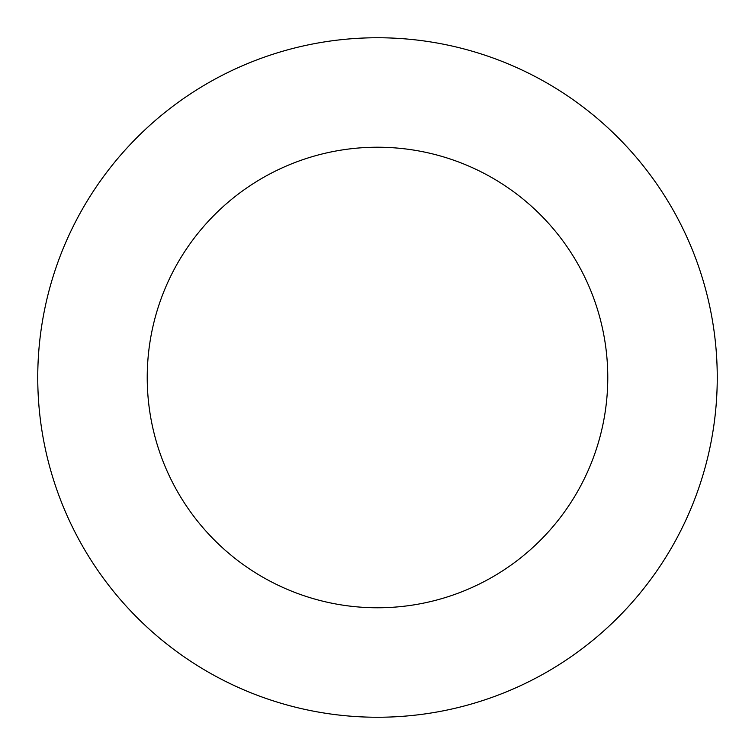 <?xml version="1.0" encoding="UTF-8"?>
<svg xmlns="http://www.w3.org/2000/svg" width="755" height="755" viewBox="0 0 755 755"><rect width="100%" height="100%" fill="white"/><g stroke="black" fill="none" stroke-linecap="round" stroke-linejoin="round"><path stroke-width="1.13" d="M607.775 377.5A230.275 230.275 0 0 0 377.5 147.225A230.275 230.275 0 0 0 147.225 377.5A230.275 230.275 0 0 0 377.5 607.775A230.275 230.275 0 0 0 607.775 377.5M717.25 377.5A339.75 339.75 0 0 0 377.5 37.75A339.75 339.75 0 0 0 37.75 377.5A339.75 339.75 0 0 0 377.5 717.25A339.75 339.75 0 0 0 717.25 377.5"/></g></svg>
